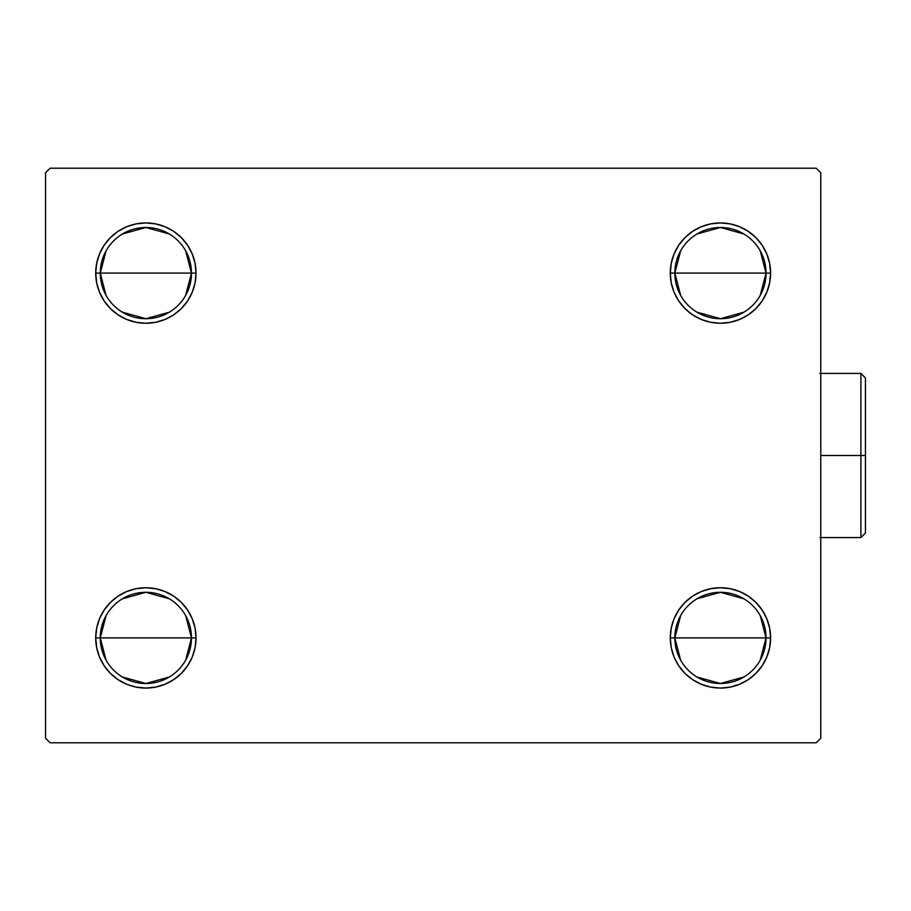 <?xml version="1.0" encoding="UTF-8"?>
<svg xmlns="http://www.w3.org/2000/svg" width="911" height="911" viewBox="0 0 911 911"><rect width="100%" height="100%" fill="white"/><g stroke="black" fill="none" stroke-linecap="round" stroke-linejoin="round"><path stroke-width="1.37" d="M680.631 660.145L674.835 637.905A45.596 45.596 0 0 0 720.442 683.501A45.596 45.596 0 0 0 766.037 637.905L770.604 637.905A50.162 50.162 0 0 1 720.442 688.067A50.162 50.162 0 0 1 670.28 637.905L766.037 637.905A45.596 45.596 0 0 1 720.442 683.501A45.596 45.596 0 0 1 674.835 637.905L680.631 615.654M760.241 615.654L766.037 637.905L760.241 660.145M743.923 676.998L720.442 683.501L696.961 676.998M680.631 295.346L674.835 273.095A45.596 45.596 0 0 0 720.442 318.702A45.596 45.596 0 0 0 766.037 273.095L770.604 273.095A50.162 50.162 0 0 1 720.442 323.257A50.162 50.162 0 0 1 670.28 273.095L766.037 273.095A45.596 45.596 0 0 1 720.442 318.702A45.596 45.596 0 0 1 674.835 273.095L680.631 250.855M760.241 250.855L766.037 273.095L760.241 295.346M743.923 312.188L720.442 318.702L696.961 312.188M106.063 295.346L100.267 273.095A45.596 45.596 0 0 0 145.874 318.702A45.596 45.596 0 0 0 191.469 273.095L196.036 273.095A50.162 50.162 0 0 1 145.874 323.257A50.162 50.162 0 0 1 95.712 273.095L191.469 273.095A45.596 45.596 0 0 1 145.874 318.702A45.596 45.596 0 0 1 100.267 273.095L106.063 250.855M185.673 250.855L191.469 273.095L185.673 295.346M169.355 312.188L145.874 318.702L122.393 312.188M106.063 660.145L100.267 637.905A45.596 45.596 0 0 0 145.874 683.501A45.596 45.596 0 0 0 191.469 637.905L196.036 637.905A50.162 50.162 0 0 1 145.874 688.067A50.162 50.162 0 0 1 95.712 637.905L191.469 637.905A45.596 45.596 0 0 1 145.874 683.501A45.596 45.596 0 0 1 100.267 637.905L106.063 615.654M185.673 615.654L191.469 637.905L185.673 660.145M169.355 676.998L145.874 683.501L122.393 676.998M816.199 168.216L50.105 168.216L45.55 172.771L45.55 738.229L50.105 742.784L816.199 742.784L820.765 738.229L820.765 172.771L816.199 168.216L50.105 168.216L45.55 172.771L45.55 738.229L50.105 742.784L816.199 742.784L820.765 738.229L820.765 172.771L816.199 168.216M701.242 684.241L692.576 679.606L684.97 673.377L678.729 665.77L674.094 657.093L671.248 647.687L670.28 637.905L671.248 628.112L674.094 618.706L678.729 610.04L684.97 602.433L692.576 596.193L701.242 591.558L710.648 588.711L720.442 587.743L730.223 588.711L739.641 591.558L748.307 596.193L755.914 602.433L762.143 610.04L766.777 618.706L769.636 628.112L770.604 637.905L769.636 647.687L766.777 657.093L762.143 665.77L755.914 673.377L748.307 679.606L739.641 684.241L730.223 687.099L720.442 688.067L710.648 687.099L701.242 684.241L692.576 679.606L684.97 673.377L678.729 665.77L674.094 657.093L671.248 647.687L670.28 637.905L671.248 628.112L674.094 618.706L678.729 610.04L684.97 602.433M701.242 319.442L692.576 314.807L684.97 308.567L678.729 300.96L674.094 292.294L671.248 282.888L670.28 273.095L671.248 263.313L674.094 253.907L678.729 245.23L684.97 237.623L692.576 231.394L701.242 226.759L710.648 223.901L720.442 222.933L730.223 223.901L739.641 226.759L748.307 231.394L755.914 237.623L762.143 245.23L766.777 253.907L769.636 263.313L770.604 273.095L769.636 282.888L766.777 292.294L762.143 300.96L755.914 308.567L748.307 314.807L739.641 319.442L730.223 322.289L720.442 323.257L710.648 322.289L701.242 319.442L692.576 314.807L684.97 308.567L678.729 300.96L674.094 292.294L671.248 282.888L670.28 273.095L671.248 263.313L674.094 253.907L678.729 245.23L684.97 237.623M165.062 226.759L173.739 231.394L181.346 237.623L187.575 245.23L192.21 253.907L195.068 263.313L196.036 273.095L191.469 273.095A45.596 45.596 0 0 0 145.874 227.499A45.596 45.596 0 0 0 100.267 273.095A45.596 45.596 0 0 1 145.874 227.499A45.596 45.596 0 0 1 191.469 273.095L95.712 273.095L96.68 263.313L99.527 253.907L104.161 245.23L110.402 237.623L118.009 231.394L126.675 226.759L136.081 223.901L145.874 222.933L155.656 223.901L165.062 226.759L173.739 231.394L181.346 237.623L187.575 245.23L192.21 253.907L195.068 263.313L196.036 273.095L195.068 282.888L192.21 292.294L187.575 300.96L181.346 308.567L173.739 314.807L165.062 319.442L155.656 322.289L145.874 323.257L136.081 322.289L126.675 319.442L118.009 314.807L110.402 308.567L104.161 300.96L99.527 292.294L96.68 282.888L95.712 273.095A50.162 50.162 0 0 1 145.874 222.933A50.162 50.162 0 0 1 196.036 273.095L195.068 282.888L192.21 292.294L187.575 300.96L181.346 308.567M165.062 591.558L173.739 596.193L181.346 602.433L187.575 610.04L192.21 618.706L195.068 628.112L196.036 637.905L191.469 637.905A45.596 45.596 0 0 0 145.874 592.298A45.596 45.596 0 0 0 100.267 637.905A45.596 45.596 0 0 1 145.874 592.298A45.596 45.596 0 0 1 191.469 637.905L95.712 637.905L96.68 628.112L99.527 618.706L104.161 610.04L110.402 602.433L118.009 596.193L126.675 591.558L136.081 588.711L145.874 587.743L155.656 588.711L165.062 591.558L173.739 596.193L181.346 602.433L187.575 610.04L192.21 618.706L195.068 628.112L196.036 637.905L195.068 647.687L192.21 657.093L187.575 665.77L181.346 673.377L173.739 679.606L165.062 684.241L155.656 687.099L145.874 688.067L136.081 687.099L126.675 684.241L118.009 679.606L110.402 673.377L104.161 665.77L99.527 657.093L96.68 647.687L95.712 637.905A50.162 50.162 0 0 1 145.874 587.743A50.162 50.162 0 0 1 196.036 637.905L195.068 647.687L192.21 657.093L187.575 665.77L181.346 673.377M104.161 300.96L99.527 292.294M99.527 253.907L104.161 245.23M766.777 292.294L762.143 300.96M762.143 245.23L766.777 253.907M766.777 657.093L762.143 665.77M762.143 610.04L766.777 618.706M104.161 665.77L99.527 657.093M99.527 618.706L104.161 610.04M122.393 598.812L145.874 592.298L169.355 598.812M122.393 234.002L145.874 227.499L169.355 234.002M720.442 273.095L674.835 273.095A45.596 45.596 0 0 1 720.442 227.499A45.596 45.596 0 0 1 766.037 273.095L720.442 273.095M696.961 234.002L720.442 227.499L743.923 234.002M674.835 273.095L670.28 273.095A50.162 50.162 0 0 1 720.442 222.933A50.162 50.162 0 0 1 770.604 273.095L766.037 273.095A45.596 45.596 0 0 0 720.442 227.499A45.596 45.596 0 0 0 674.835 273.095M720.442 637.905L674.835 637.905A45.596 45.596 0 0 1 720.442 592.298A45.596 45.596 0 0 1 766.037 637.905L720.442 637.905M696.961 598.812L720.442 592.298L743.923 598.812M674.835 637.905L670.28 637.905A50.162 50.162 0 0 1 720.442 587.743A50.162 50.162 0 0 1 770.604 637.905L766.037 637.905A45.596 45.596 0 0 0 720.442 592.298A45.596 45.596 0 0 0 674.835 637.905M860.895 455.5L860.895 537.581L860.895 455.5L820.765 455.5L860.895 455.5L860.895 373.419L860.895 455.5L865.45 455.5L860.895 455.5M865.45 533.026L865.45 455.5L865.45 533.026L860.895 537.581L819.854 537.581M865.45 377.974L865.45 455.5L865.45 377.974L860.895 373.419L819.854 373.419"/></g></svg>
